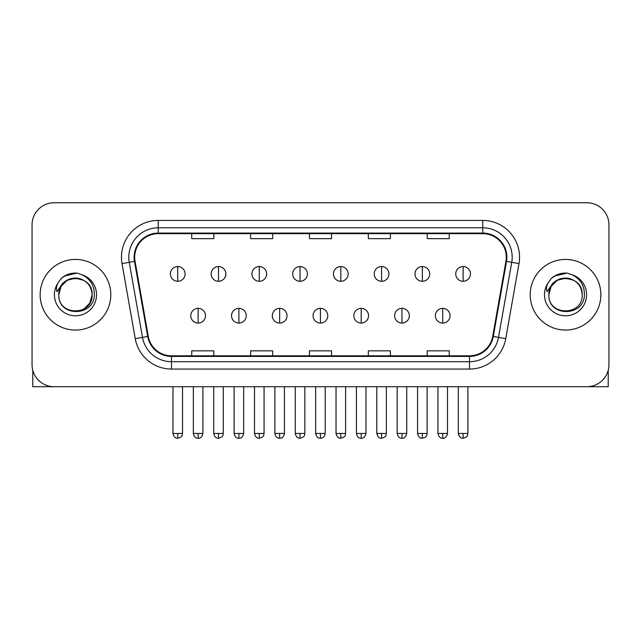 <?xml version="1.0" encoding="UTF-8"?>
<svg xmlns="http://www.w3.org/2000/svg" width="641" height="641" viewBox="0 0 641 641"><rect width="100%" height="100%" fill="white"/><g stroke="black" fill="none" stroke-linecap="round" stroke-linejoin="round"><path stroke-width="0.96" d="M40.143 294.748A35.319 35.319 0 0 0 75.462 330.067A35.319 35.319 0 0 0 110.789 294.748A35.319 35.319 0 0 0 75.462 259.429A35.319 35.319 0 0 0 40.143 294.748A35.319 35.319 0 0 0 75.462 330.067A35.319 35.319 0 0 0 110.789 294.748A35.319 35.319 0 0 0 75.462 259.429A35.319 35.319 0 0 0 40.143 294.748M530.211 294.748A35.319 35.319 0 0 0 565.538 330.067A35.319 35.319 0 0 0 600.857 294.748A35.319 35.319 0 0 0 565.538 259.429A35.319 35.319 0 0 0 530.211 294.748A35.319 35.319 0 0 0 565.538 330.067A35.319 35.319 0 0 0 600.857 294.748A35.319 35.319 0 0 0 565.538 259.429A35.319 35.319 0 0 0 530.211 294.748M134.698 257.217A23.549 23.549 0 0 1 158.247 233.669L482.753 233.669A23.549 23.549 0 0 1 505.941 261.304L492.705 336.365A23.549 23.549 0 0 1 469.516 355.819L171.484 355.819A23.549 23.549 0 0 1 148.295 336.365L135.059 261.304A23.549 23.549 0 0 1 134.698 257.217M134.113 257.217A24.134 24.134 0 0 0 134.482 261.408L147.71 336.461A24.134 24.134 0 0 0 171.484 356.412L469.516 356.412A24.134 24.134 0 0 0 493.29 336.461L506.518 261.408A24.134 24.134 0 0 0 482.753 233.084L158.247 233.084A24.134 24.134 0 0 0 134.113 257.217M122.014 263.603A36.793 36.793 0 0 1 158.247 220.424L482.753 220.424A36.793 36.793 0 0 1 518.986 263.603L505.749 338.664A36.793 36.793 0 0 1 469.516 369.064L171.484 369.064A36.793 36.793 0 0 1 135.251 338.664L122.014 263.603L129.258 262.329A29.43 29.43 0 0 1 158.247 227.787L482.753 227.787A29.43 29.43 0 0 1 511.742 262.329L498.506 337.382A29.43 29.43 0 0 1 469.516 361.708L171.484 361.708A29.43 29.43 0 0 1 142.494 337.382L129.258 262.329A29.43 29.43 0 0 1 128.817 257.217M608.95 224.839A22.074 22.074 0 0 0 586.876 202.764L54.124 202.764A22.074 22.074 0 0 0 32.05 224.839L32.05 364.649A22.074 22.074 0 0 0 54.124 386.723L586.876 386.723A22.074 22.074 0 0 0 608.95 364.649L608.95 224.839L608.95 364.649M309.459 233.669L309.459 238.652L331.541 238.652L331.541 233.669M250.599 233.669L250.599 238.652L272.673 238.652L272.673 233.669M191.731 233.669L191.731 238.652L213.806 238.652L213.806 233.669M368.327 233.669L368.327 238.652L390.401 238.652L390.401 233.669M427.194 233.669L427.194 238.652L449.269 238.652L449.269 233.669M331.541 355.819L331.541 350.835L309.459 350.835L309.459 355.819M272.673 355.819L272.673 350.835L250.599 350.835L250.599 355.819M213.806 355.819L213.806 350.835L191.731 350.835L191.731 355.819M390.401 355.819L390.401 350.835L368.327 350.835L368.327 355.819M449.269 355.819L449.269 350.835L427.194 350.835L427.194 355.819M32.05 224.839L32.05 364.649M586.876 202.764L54.124 202.764M54.124 386.723L586.876 386.723M177.749 266.56A7.355 7.355 0 0 0 170.386 273.923A7.355 7.355 0 0 0 177.749 281.279A7.355 7.355 0 0 0 185.105 273.923A7.355 7.355 0 0 0 177.749 266.56L177.749 281.279A7.355 7.355 0 0 0 185.105 273.923A7.355 7.355 0 0 0 177.749 266.56M198.133 308.361A7.355 7.355 0 0 0 190.77 315.717A7.355 7.355 0 0 0 198.133 323.072A7.355 7.355 0 0 0 205.489 315.717A7.355 7.355 0 0 0 198.133 308.361L198.133 323.072A7.355 7.355 0 0 0 205.489 315.717A7.355 7.355 0 0 0 198.133 308.361M218.509 266.56A7.355 7.355 0 0 0 211.153 273.923A7.355 7.355 0 0 0 218.509 281.279A7.355 7.355 0 0 0 225.872 273.923A7.355 7.355 0 0 0 218.509 266.56L218.509 281.279A7.355 7.355 0 0 0 225.872 273.923A7.355 7.355 0 0 0 218.509 266.56M259.276 266.56A7.355 7.355 0 0 0 251.921 273.923A7.355 7.355 0 0 0 259.276 281.279A7.355 7.355 0 0 0 266.64 273.923A7.355 7.355 0 0 0 259.276 266.56L259.276 281.279A7.355 7.355 0 0 0 266.64 273.923A7.355 7.355 0 0 0 259.276 266.56M300.044 266.56A7.355 7.355 0 0 0 292.689 273.923A7.355 7.355 0 0 0 300.044 281.279A7.355 7.355 0 0 0 307.4 273.923A7.355 7.355 0 0 0 300.044 266.56L300.044 281.279A7.355 7.355 0 0 0 307.4 273.923A7.355 7.355 0 0 0 300.044 266.56M340.812 266.56A7.355 7.355 0 0 0 333.448 273.923A7.355 7.355 0 0 0 340.812 281.279A7.355 7.355 0 0 0 348.167 273.923A7.355 7.355 0 0 0 340.812 266.56L340.812 281.279A7.355 7.355 0 0 0 348.167 273.923A7.355 7.355 0 0 0 340.812 266.56M238.893 308.361A7.355 7.355 0 0 0 231.537 315.717A7.355 7.355 0 0 0 238.893 323.072A7.355 7.355 0 0 0 246.256 315.717A7.355 7.355 0 0 0 238.893 308.361L238.893 323.072A7.355 7.355 0 0 0 246.256 315.717A7.355 7.355 0 0 0 238.893 308.361M279.66 308.361A7.355 7.355 0 0 0 272.305 315.717A7.355 7.355 0 0 0 279.66 323.072A7.355 7.355 0 0 0 287.016 315.717A7.355 7.355 0 0 0 279.66 308.361L279.66 323.072A7.355 7.355 0 0 0 287.016 315.717A7.355 7.355 0 0 0 279.66 308.361M320.428 308.361A7.355 7.355 0 0 0 313.064 315.717A7.355 7.355 0 0 0 320.428 323.072A7.355 7.355 0 0 0 327.783 315.717A7.355 7.355 0 0 0 320.428 308.361L320.428 323.072A7.355 7.355 0 0 0 327.783 315.717A7.355 7.355 0 0 0 320.428 308.361M59.597 289.748L58.812 294.748C57.898 317.343 94.443 316.926 94.323 294.748C94.387 285.565 90.293 278.899 82.04 274.749L77.064 273.114C71.063 272.762 65.775 274.524 61.199 278.402L58.203 282.705C56.376 285.79 55.975 288.779 57.001 291.679L62.361 283.739C67.353 278.747 73.29 277.096 80.181 278.795A16.634 16.634 0 0 0 59.597 289.748M80.181 278.795C87.609 281.439 91.583 286.751 92.096 294.748C93.121 316.205 57.81 316.205 58.828 294.748C57.81 273.29 93.121 273.29 92.096 294.748L89.868 303.065L83.779 309.154M58.828 294.748L61.055 286.431L67.145 280.341L75.462 278.114L83.779 280.341M61.824 277.882L67.553 274.548M68.98 274.044L75.149 273.058M76.936 273.106L64.621 275.959L61.248 278.362L64.621 275.959L75.638 273.05L64.621 275.959L61.248 278.362L64.621 275.959L75.638 273.05M549.674 289.748L548.88 294.748C547.967 317.343 584.512 316.926 584.392 294.748C584.464 285.565 580.369 278.899 572.109 274.749L567.133 273.114C561.139 272.762 555.851 274.524 551.276 278.402L548.271 282.705C546.444 285.79 546.044 288.779 547.069 291.679L552.43 283.739C557.422 278.747 563.359 277.096 570.25 278.795A16.634 16.634 0 0 0 549.674 289.748M582.172 294.748C583.19 316.205 547.879 316.205 548.904 294.748C547.879 273.29 583.19 273.29 582.172 294.748C581.651 286.751 577.677 281.439 570.25 278.795M548.904 294.748L551.132 286.431L557.221 280.341L565.538 278.114L573.855 280.341M551.893 277.882L557.622 274.548M559.048 274.044L565.218 273.058M567.005 273.106L554.689 275.959L551.316 278.362L554.689 275.959L565.707 273.05L554.689 275.959L551.316 278.362L554.689 275.959L565.707 273.05M32.787 370.306L32.787 386.723L118.144 386.723M608.213 370.306L608.213 386.723L522.856 386.723M381.571 266.56A7.355 7.355 0 0 0 374.216 273.923A7.355 7.355 0 0 0 381.571 281.279A7.355 7.355 0 0 0 388.935 273.923A7.355 7.355 0 0 0 381.571 266.56L381.571 281.279A7.355 7.355 0 0 0 388.935 273.923A7.355 7.355 0 0 0 381.571 266.56M422.339 266.56A7.355 7.355 0 0 0 414.983 273.923A7.355 7.355 0 0 0 422.339 281.279A7.355 7.355 0 0 0 429.702 273.923A7.355 7.355 0 0 0 422.339 266.56L422.339 281.279A7.355 7.355 0 0 0 429.702 273.923A7.355 7.355 0 0 0 422.339 266.56M463.106 266.56A7.355 7.355 0 0 0 455.751 273.923A7.355 7.355 0 0 0 463.106 281.279A7.355 7.355 0 0 0 470.462 273.923A7.355 7.355 0 0 0 463.106 266.56L463.106 281.279A7.355 7.355 0 0 0 470.462 273.923A7.355 7.355 0 0 0 463.106 266.56M361.195 308.361A7.355 7.355 0 0 0 353.832 315.717A7.355 7.355 0 0 0 361.195 323.072A7.355 7.355 0 0 0 368.551 315.717A7.355 7.355 0 0 0 361.195 308.361L361.195 323.072A7.355 7.355 0 0 0 368.551 315.717A7.355 7.355 0 0 0 361.195 308.361M401.955 308.361A7.355 7.355 0 0 0 394.6 315.717A7.355 7.355 0 0 0 401.955 323.072A7.355 7.355 0 0 0 409.319 315.717A7.355 7.355 0 0 0 401.955 308.361L401.955 323.072A7.355 7.355 0 0 0 409.319 315.717A7.355 7.355 0 0 0 401.955 308.361M442.723 308.361A7.355 7.355 0 0 0 435.367 315.717A7.355 7.355 0 0 0 442.723 323.072A7.355 7.355 0 0 0 450.078 315.717A7.355 7.355 0 0 0 442.723 308.361L442.723 323.072A7.355 7.355 0 0 0 450.078 315.717A7.355 7.355 0 0 0 442.723 308.361M482.753 220.424L482.753 233.084M129.258 262.329L134.482 261.408M171.484 369.064L171.484 356.412M469.516 356.412L469.516 369.064M493.29 336.461L505.749 338.664M135.251 338.664L147.71 336.461M506.518 261.408L518.986 263.603M158.247 220.424L158.247 233.084M177.749 433.452L172.966 433.452C173.799 436.866 175.394 438.46 177.749 438.236L177.749 433.452L182.533 433.452L182.533 386.723M198.133 433.452L193.35 433.452C194.183 436.866 195.777 438.46 198.133 438.236L198.133 433.452L202.909 433.452L202.909 386.723M218.509 433.452L213.725 433.452C214.567 436.866 216.161 438.46 218.509 438.236L218.509 433.452L223.292 433.452L223.292 386.723M259.276 433.452L254.493 433.452C255.326 436.866 256.921 438.46 259.276 438.236L259.276 433.452L264.06 433.452L264.06 386.723M300.044 433.452L295.261 433.452C296.094 436.866 297.688 438.46 300.044 438.236L300.044 433.452L304.828 433.452L304.828 386.723M340.812 433.452L336.028 433.452C336.862 436.866 338.456 438.46 340.812 438.236L340.812 433.452L345.595 433.452L345.595 386.723M238.893 433.452L234.109 433.452C234.951 436.866 236.545 438.46 238.893 438.236L238.893 433.452L243.676 433.452L243.676 386.723M279.66 433.452L274.877 433.452C275.71 436.866 277.305 438.46 279.66 438.236L279.66 433.452L284.444 433.452L284.444 386.723M320.428 433.452L315.644 433.452C316.478 436.866 318.072 438.46 320.428 438.236L320.428 433.452L325.211 433.452L325.211 386.723M58.203 282.705A21.049 21.049 0 0 0 75.462 315.797A21.049 21.049 0 0 0 82.04 274.749M548.271 282.705A21.049 21.049 0 0 0 565.538 315.797A21.049 21.049 0 0 0 572.109 274.749M381.571 433.452L376.796 433.452C377.629 436.866 379.224 438.46 381.571 438.236L381.571 433.452L386.355 433.452L386.355 386.723M422.339 433.452L417.555 433.452C418.389 436.866 419.983 438.46 422.339 438.236L422.339 433.452L427.122 433.452L427.122 386.723M463.106 433.452L458.323 433.452C459.156 436.866 460.751 438.46 463.106 438.236L463.106 433.452L467.89 433.452L467.89 386.723M361.195 433.452L356.412 433.452C357.245 436.866 358.84 438.46 361.195 438.236L361.195 433.452L365.979 433.452L365.979 386.723M401.955 433.452L397.172 433.452C398.013 436.866 399.607 438.46 401.955 438.236L401.955 433.452L406.739 433.452L406.739 386.723M442.723 433.452L437.939 433.452C438.773 436.866 440.367 438.46 442.723 438.236L442.723 433.452L447.506 433.452L447.506 386.723M172.966 433.452L172.966 386.723M182.533 433.452C181.852 434.935 183.55 436.617 177.749 438.236M193.35 433.452L193.35 386.723M202.909 433.452C202.075 436.866 200.481 438.46 198.133 438.236M213.725 433.452L213.725 386.723M223.292 433.452C222.619 434.935 224.318 436.617 218.509 438.236M254.493 433.452L254.493 386.723M264.06 433.452C263.387 434.935 265.086 436.617 259.276 438.236M295.261 433.452L295.261 386.723M304.828 433.452C304.155 434.935 305.845 436.617 300.044 438.236M336.028 433.452L336.028 386.723M345.595 433.452C344.914 434.935 346.613 436.617 340.812 438.236M234.109 433.452L234.109 386.723M243.676 433.452C242.843 436.866 241.248 438.46 238.893 438.236M274.877 433.452L274.877 386.723M284.444 433.452C283.61 436.866 282.016 438.46 279.66 438.236M315.644 433.452L315.644 386.723M325.211 433.452C324.378 436.866 322.784 438.46 320.428 438.236M376.796 433.452L376.796 386.723M386.355 433.452C385.682 434.935 387.38 436.617 381.571 438.236M417.555 433.452L417.555 386.723M427.122 433.452C426.449 434.935 428.148 436.617 422.339 438.236M458.323 433.452L458.323 386.723M467.89 433.452C467.217 434.935 468.908 436.617 463.106 438.236M356.412 433.452L356.412 386.723M365.979 433.452C365.138 436.866 363.543 438.46 361.195 438.236M397.172 433.452L397.172 386.723M406.739 433.452C405.905 436.866 404.311 438.46 401.955 438.236M437.939 433.452L437.939 386.723M447.506 433.452C446.673 436.866 445.078 438.46 442.723 438.236"/></g></svg>
